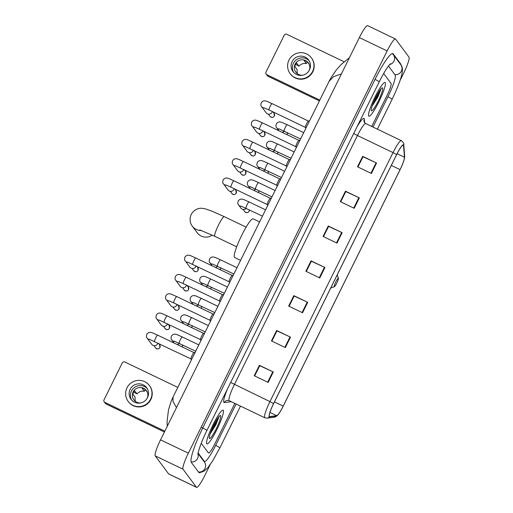 <?xml version="1.0" encoding="UTF-8"?>
<svg xmlns="http://www.w3.org/2000/svg" width="513" height="513" viewBox="0 0 513 513"><rect width="100%" height="100%" fill="white"/><g stroke="black" fill="none" stroke-linecap="round" stroke-linejoin="round"><path stroke-width="0.77" d="M206.758 443.739A18.705 2.796 115.6 0 0 206.931 443.886A18.705 2.796 115.6 0 0 217.223 428.894A18.705 2.796 115.6 0 0 223.283 410.304A18.705 2.796 115.6 0 0 223.11 410.163A18.705 2.796 115.6 0 0 212.818 425.155A18.705 2.796 115.6 0 0 206.758 443.739A18.705 2.796 115.6 0 0 206.931 443.886A18.705 2.796 115.6 0 0 217.223 428.894A18.705 2.796 115.6 0 0 223.283 410.304A18.705 2.796 115.6 0 0 223.11 410.163A18.705 2.796 115.6 0 0 212.818 425.155A18.705 2.796 115.6 0 0 206.758 443.739M368.725 116.021A18.705 2.796 115.6 0 0 368.898 116.169A18.705 2.796 115.6 0 0 379.19 101.176A18.705 2.796 115.6 0 0 385.25 82.593A18.705 2.796 115.6 0 0 385.077 82.446A18.705 2.796 115.6 0 0 374.785 97.438A18.705 2.796 115.6 0 0 368.725 116.021A18.705 2.796 115.6 0 0 368.898 116.169A18.705 2.796 115.6 0 0 379.19 101.176A18.705 2.796 115.6 0 0 385.25 82.593A18.705 2.796 115.6 0 0 385.077 82.446A18.705 2.796 115.6 0 0 374.785 97.438A18.705 2.796 115.6 0 0 368.725 116.021M269.344 416.453A12.466 1.866 -64.4 0 1 273.602 403.622L396.671 154.618A12.466 1.866 -64.4 0 1 403.314 145.057A12.466 1.866 -64.4 0 1 403.564 145.621L404.462 157.26A12.466 1.866 -64.4 0 1 400.069 169.623L283.195 406.11A12.466 1.866 -64.4 0 1 276.738 415.69L269.646 416.582A12.466 1.866 -64.4 0 1 269.46 416.556A12.466 1.866 -64.4 0 1 269.344 416.453M269.21 416.736A12.78 1.911 115.6 0 0 269.517 416.857L276.603 415.972A12.78 1.911 115.6 0 0 278.11 414.703A12.78 1.911 115.6 0 0 283.227 406.149L400.102 169.668A12.78 1.911 115.6 0 0 404.436 158.517A12.78 1.911 115.6 0 0 404.603 156.991L403.705 145.352A12.78 1.911 115.6 0 0 396.639 154.573L273.57 403.584A12.78 1.911 115.6 0 0 269.21 416.736M362.672 156.35L362.986 156.773L357.933 167.001L363.012 156.747L376.568 163.012L362.672 156.35L357.51 166.796L371.406 173.465L376.568 163.012M345.461 191.176L345.775 191.599L340.722 201.827L345.8 191.573L359.356 197.838L345.461 191.176L340.299 201.622L354.194 208.291L359.356 197.838M328.249 226.002L328.576 226.432L323.504 236.653L328.589 226.4L342.145 232.665L328.249 226.002L323.087 236.448L336.983 243.117L342.145 232.665M259.398 365.307L259.713 365.731L254.66 375.958L259.738 365.705L273.294 371.97L259.398 365.307L254.236 375.753L268.132 382.422L273.294 371.97M271.884 341.139L276.949 330.879L290.505 337.144L276.61 330.481L271.448 340.927L285.343 347.596L290.505 337.144M271.871 341.132L276.937 330.911L276.61 330.481M289.095 306.312L294.167 296.052L307.717 302.317L293.827 295.655L288.659 306.101L302.555 312.77L307.717 302.317M289.082 306.306L294.135 296.078L293.827 295.655M311.038 260.828L311.365 261.258L306.293 271.48L311.378 261.226L324.934 267.491L311.038 260.828L305.87 271.274L319.766 277.943L324.934 267.491M201.243 443.283L208.413 452.921A11.69 1.751 115.6 0 0 208.522 453.017A11.69 1.751 115.6 0 0 214.748 444.059L234.845 403.404L214.748 444.059A11.69 1.751 115.6 0 1 208.522 453.017A11.69 1.751 115.6 0 1 208.413 452.921L201.243 443.283M371.72 126.448L387.046 95.444A11.69 1.751 115.6 0 0 391.034 83.414L383.673 73.506L391.034 83.414A11.69 1.751 115.6 0 1 387.046 95.444L371.72 126.448M372.989 127.057L387.982 96.707A21.039 3.149 115.6 0 0 395.164 75.058L388.45 66.017M198.133 453.005L204.283 461.283A21.039 3.149 115.6 0 0 204.475 461.45A21.039 3.149 115.6 0 0 215.691 445.322L236.108 404.013M400.108 80.361L403.667 73.16A15.589 2.328 115.6 0 0 408.983 57.123L395.594 39.103A15.589 2.328 115.6 0 0 395.452 38.982A15.589 2.328 115.6 0 0 387.142 50.928L188.342 453.171A15.589 2.328 115.6 0 0 183.026 469.209L196.415 487.228A15.589 2.328 115.6 0 0 196.556 487.35A15.589 2.328 115.6 0 0 204.867 475.404L210.144 464.72M395.452 38.982L367.661 25.65A15.589 2.328 115.6 0 0 359.356 37.596L160.55 439.84A15.589 2.328 115.6 0 0 155.234 455.877L168.623 473.897A15.589 2.328 115.6 0 0 168.764 474.018L196.556 487.35M401.019 65.023A33.512 5.008 115.6 0 0 400.672 63.913L393.234 53.903A33.512 5.008 115.6 0 0 392.926 53.641A33.512 5.008 115.6 0 0 375.067 79.323L202.77 427.932A33.512 5.008 115.6 0 0 191.336 462.418L198.775 472.428A33.512 5.008 115.6 0 0 199.082 472.691A33.512 5.008 115.6 0 0 200.564 472.345M341.414 73.898L333.578 76.623L329.025 81.445L331.289 77.258L336.438 69.8L341.414 64.298L349.411 57.712M329.025 81.445L173.073 396.985L172.984 401.557L176.491 407.585M209.407 438.378A12.703 1.898 115.6 0 0 216.294 428.74A12.703 1.898 115.6 0 0 220.628 415.671A12.703 1.898 115.6 0 0 220.192 415.575A12.703 1.898 115.6 0 0 213.305 426.2A12.703 1.898 115.6 0 0 209.33 438.217A12.703 1.898 115.6 0 0 209.407 438.378M210.15 433.838L215.883 424.732L219.057 416.671M218.096 417.768L216.223 422.116L211.285 430.766M219.064 416.53L216.775 422.379L210.439 433.004M164.436 431.984L106.069 403.988A1.949 1.917 143.4 0 1 105.364 403.41L104.19 401.826A1.949 1.917 -36.6 0 0 104.889 402.404L164.84 431.164M177.806 387.405L124.858 362.011A1.949 1.917 -36.6 0 0 122.261 362.915L104.017 399.832A1.949 1.917 -36.6 0 0 104.19 401.826M130.135 389.322A9.741 9.6 -36.6 0 0 131.001 399.3A9.741 9.6 -36.6 0 0 147.5 397.652A9.741 9.6 -36.6 0 0 146.635 387.681A9.741 9.6 -36.6 0 0 130.135 389.322M147.231 388.585A9.741 9.6 -36.6 0 0 131.694 400.134M147.231 392.079L145.532 389.79A7.791 7.682 143.4 0 0 142.056 388.123L144.409 391.284A7.791 7.682 -36.6 0 0 136.945 393.894L134.592 390.733A7.791 7.682 143.4 0 0 132.873 394.215L135.22 397.376A7.791 7.682 -36.6 0 0 135.483 401.487M147.263 398.107A7.791 7.682 -36.6 0 0 146.365 390.579A7.791 7.682 -36.6 0 0 133.162 391.894A7.791 7.682 -36.6 0 0 140.806 402.91M128.186 401.39L128.417 401.705A13.248 13.056 -36.6 0 0 150.86 399.473A13.248 13.056 -36.6 0 0 149.687 385.904L149.45 385.584A13.248 13.056 -36.6 0 0 127.006 387.822A13.248 13.056 -36.6 0 0 128.186 401.39A13.248 13.056 -36.6 0 0 150.63 399.152A13.248 13.056 -36.6 0 0 149.45 385.584M133.694 392.028L136.945 393.894M144.409 391.284L145.256 389.566M338.362 278.315A4.675 0.699 115.6 0 0 335.829 281.861A4.675 0.699 115.6 0 0 334.232 286.671A4.675 0.699 115.6 0 0 334.393 286.709A4.675 0.699 115.6 0 0 336.932 282.798A4.675 0.699 115.6 0 0 338.394 278.373A4.675 0.699 115.6 0 0 338.362 278.315M259.591 221.93L253.166 218.846A21.431 3.206 115.6 0 0 241.373 236.025A21.431 3.206 115.6 0 0 234.428 257.327A21.431 3.206 115.6 0 0 234.627 257.494L240.597 260.36M201.404 230.472A10.908 10.754 143.4 0 1 192.33 226.175L197.261 232.819A10.908 10.754 -36.6 0 0 212.222 235.095M194.042 352.611A3.508 0.526 115.6 0 0 193.978 352.611A3.508 0.526 115.6 0 0 192.048 355.547A3.508 0.526 115.6 0 0 190.964 358.888A3.508 0.526 115.6 0 0 190.977 358.908M157.921 343.069A3.508 3.456 143.4 0 1 151.739 344.313L147.141 338.125C146.32 337.509 146.231 336.188 146.878 334.162C149.706 330.577 152.541 333.072 157.638 335.149A3.508 0.526 115.6 0 0 155.862 337.644A3.508 0.526 115.6 0 0 154.567 341.446A3.508 0.526 115.6 0 0 154.605 341.472A3.508 0.526 115.6 0 0 154.644 341.485M167.206 315.886A3.508 0.526 115.6 0 0 167.174 315.861L203.552 333.309A3.508 0.526 115.6 0 0 203.514 333.315A3.508 0.526 115.6 0 0 201.583 336.252A3.508 0.526 115.6 0 0 200.5 339.6A3.508 0.526 115.6 0 0 200.512 339.619M167.456 323.774A3.508 3.456 143.4 0 1 161.274 325.018L156.677 318.829C155.856 318.214 155.766 316.893 156.414 314.867C159.242 311.282 162.076 313.776 167.174 315.861A3.508 0.526 115.6 0 0 165.398 318.349A3.508 0.526 115.6 0 0 164.102 322.151A3.508 0.526 115.6 0 0 164.141 322.183A3.508 0.526 115.6 0 0 164.179 322.19M213.113 314.027A3.508 0.526 115.6 0 0 213.049 314.02A3.508 0.526 115.6 0 0 211.125 316.963A3.508 0.526 115.6 0 0 210.035 320.304A3.508 0.526 115.6 0 0 210.048 320.324L173.676 302.888A3.508 0.526 115.6 0 0 173.715 302.894M176.991 304.478A3.508 3.456 143.4 0 1 170.81 305.722L166.212 299.541C165.391 298.919 165.301 297.598 165.949 295.578C168.777 291.987 171.611 294.488 176.709 296.565A3.508 0.526 115.6 0 0 174.933 299.053A3.508 0.526 115.6 0 0 173.644 302.862A3.508 0.526 115.6 0 0 173.676 302.888L168.636 300.746M222.648 294.731A3.508 0.526 115.6 0 0 222.584 294.725A3.508 0.526 115.6 0 0 220.661 297.668A3.508 0.526 115.6 0 0 219.57 301.009A3.508 0.526 115.6 0 0 219.583 301.028L183.212 283.593A3.508 0.526 115.6 0 0 183.25 283.599M186.527 285.183A3.508 3.456 143.4 0 1 180.345 286.427L175.747 280.245C174.927 279.623 174.837 278.303 175.484 276.283C178.312 272.692 181.147 275.192 186.245 277.27A3.508 0.526 115.6 0 0 184.468 279.765A3.508 0.526 115.6 0 0 183.179 283.567A3.508 0.526 115.6 0 0 183.212 283.593L178.171 281.451M232.184 275.436A3.508 0.526 115.6 0 0 232.12 275.436A3.508 0.526 115.6 0 0 230.196 278.373A3.508 0.526 115.6 0 0 229.106 281.714A3.508 0.526 115.6 0 0 229.119 281.733M196.062 265.894A3.508 3.456 143.4 0 1 189.881 267.138L185.283 260.95C184.462 260.335 184.372 259.007 185.02 256.987C187.848 253.403 190.689 255.897 195.78 257.975A3.508 0.526 115.6 0 0 194.004 260.469A3.508 0.526 115.6 0 0 192.715 264.272A3.508 0.526 115.6 0 0 192.747 264.298A3.508 0.526 115.6 0 0 192.785 264.31M270.325 198.262A3.508 0.526 115.6 0 0 270.261 198.255A3.508 0.526 115.6 0 0 268.337 201.199A3.508 0.526 115.6 0 0 267.247 204.54A3.508 0.526 115.6 0 0 267.26 204.559L230.888 187.123A3.508 0.526 115.6 0 0 230.927 187.13M234.21 188.72A3.508 3.456 143.4 0 1 228.022 189.964L223.424 183.776C222.604 183.154 222.52 181.833 223.161 179.813C225.989 176.222 228.83 178.723 233.922 180.8A3.508 0.526 115.6 0 0 232.152 183.295A3.508 0.526 115.6 0 0 230.856 187.098A3.508 0.526 115.6 0 0 230.888 187.123L225.848 184.981M279.861 178.966A3.508 0.526 115.6 0 0 279.797 178.966A3.508 0.526 115.6 0 0 277.873 181.903A3.508 0.526 115.6 0 0 276.783 185.244A3.508 0.526 115.6 0 0 276.796 185.264L277.257 186.181M243.746 169.425A3.508 3.456 143.4 0 1 237.557 170.669L232.96 164.481C232.139 163.865 232.056 162.544 232.697 160.518C235.525 156.933 238.365 159.428 243.457 161.505A3.508 0.526 115.6 0 0 241.687 164A3.508 0.526 115.6 0 0 240.392 167.802A3.508 0.526 115.6 0 0 240.424 167.828A3.508 0.526 115.6 0 0 240.462 167.841M289.396 159.678A3.508 0.526 115.6 0 0 289.332 159.671A3.508 0.526 115.6 0 0 287.408 162.608A3.508 0.526 115.6 0 0 286.318 165.956A3.508 0.526 115.6 0 0 286.331 165.975M253.281 150.129A3.508 3.456 143.4 0 1 247.093 151.373L242.495 145.185C241.674 144.57 241.591 143.249 242.232 141.222C245.06 137.638 247.901 140.132 252.992 142.21A3.508 0.526 115.6 0 0 251.223 144.704A3.508 0.526 115.6 0 0 249.927 148.507A3.508 0.526 115.6 0 0 249.959 148.539A3.508 0.526 115.6 0 0 249.998 148.546M262.56 122.947A3.508 0.526 115.6 0 0 262.528 122.921L298.906 140.37A3.508 0.526 115.6 0 0 298.867 140.376A3.508 0.526 115.6 0 0 296.944 143.319A3.508 0.526 115.6 0 0 295.854 146.66A3.508 0.526 115.6 0 0 295.866 146.68L259.495 129.244A3.508 0.526 115.6 0 0 259.533 129.25M262.816 130.834A3.508 3.456 143.4 0 1 256.628 132.078L252.03 125.897C251.21 125.275 251.126 123.954 251.768 121.934C254.595 118.343 257.436 120.844 262.528 122.921A3.508 0.526 115.6 0 0 260.758 125.409A3.508 0.526 115.6 0 0 259.463 129.218A3.508 0.526 115.6 0 0 259.495 129.244L254.454 127.102M308.467 121.087A3.508 0.526 115.6 0 0 308.403 121.081A3.508 0.526 115.6 0 0 306.479 124.024A3.508 0.526 115.6 0 0 305.389 127.365A3.508 0.526 115.6 0 0 305.402 127.384L269.03 109.949A3.508 0.526 115.6 0 0 269.069 109.955M272.352 111.539A3.508 3.456 143.4 0 1 266.164 112.783L261.566 106.601C260.745 105.979 260.662 104.658 261.303 102.638C264.131 99.047 266.972 101.548 272.063 103.626A3.508 0.526 115.6 0 0 270.293 106.114A3.508 0.526 115.6 0 0 268.998 109.923A3.508 0.526 115.6 0 0 269.03 109.949L263.99 107.807M179.486 343.402A3.508 3.456 143.4 0 1 177.139 344.505M189.021 324.107A3.508 3.456 143.4 0 1 186.674 325.21M198.557 304.818A3.508 3.456 143.4 0 1 196.21 305.915M208.092 285.523A3.508 3.456 143.4 0 1 205.745 286.626M217.627 266.228A3.508 3.456 143.4 0 1 215.28 267.331M246.234 208.349A3.508 3.456 143.4 0 1 240.898 208.073L238.526 204.879C237.705 204.257 237.622 202.936 238.263 200.916C241.091 197.332 243.931 199.826 249.023 201.904A3.508 0.526 115.6 0 0 247.253 204.398A3.508 0.526 115.6 0 0 245.958 208.201A3.508 0.526 115.6 0 0 245.99 208.227A3.508 0.526 115.6 0 0 246.028 208.24M255.769 189.053A3.508 3.456 143.4 0 1 253.422 190.156M265.311 169.758A3.508 3.456 143.4 0 1 262.957 170.861M274.846 150.463A3.508 3.456 143.4 0 1 272.493 151.566M284.382 131.174A3.508 3.456 143.4 0 1 282.028 132.271M319.4 100.914L268.036 76.27A1.949 1.917 143.4 0 1 267.331 75.693L266.157 74.109A1.949 1.917 -36.6 0 0 266.856 74.693L319.811 100.086M344.146 61.784L286.825 34.294A1.949 1.917 -36.6 0 0 284.228 35.198L265.984 72.115A1.949 1.917 -36.6 0 0 266.157 74.109M292.102 61.605A9.741 9.6 -36.6 0 0 292.968 71.583A9.741 9.6 -36.6 0 0 309.467 69.935A9.741 9.6 -36.6 0 0 308.602 59.963A9.741 9.6 -36.6 0 0 292.102 61.605M309.198 60.867A9.741 9.6 -36.6 0 0 293.66 72.416M309.198 64.362L307.499 62.073A7.791 7.682 143.4 0 0 304.023 60.406L306.376 63.567A7.791 7.682 -36.6 0 0 298.912 66.177L296.565 63.016A7.791 7.682 143.4 0 0 294.84 66.498L297.194 69.659A7.791 7.682 -36.6 0 0 297.45 73.769M309.23 70.39A7.791 7.682 -36.6 0 0 308.332 62.862A7.791 7.682 -36.6 0 0 295.129 64.176A7.791 7.682 -36.6 0 0 302.773 75.193M290.153 73.673L290.384 73.987A13.248 13.056 -36.6 0 0 312.827 71.756A13.248 13.056 -36.6 0 0 311.654 58.187L311.417 57.873A13.248 13.056 -36.6 0 0 288.973 60.104A13.248 13.056 -36.6 0 0 290.153 73.673A13.248 13.056 -36.6 0 0 312.597 71.435A13.248 13.056 -36.6 0 0 311.417 57.873M295.661 64.311L298.912 66.177M306.376 63.567L307.223 61.849M371.374 110.661A12.703 1.898 115.6 0 0 378.267 101.023A12.703 1.898 115.6 0 0 382.602 87.954A12.703 1.898 115.6 0 0 382.159 87.864A12.703 1.898 115.6 0 0 375.272 98.483A12.703 1.898 115.6 0 0 371.297 110.507A12.703 1.898 115.6 0 0 371.374 110.661M372.117 106.12L377.85 97.015L381.024 88.954M380.062 90.051L378.19 94.398L373.252 103.049M381.031 88.813L378.741 94.661L372.406 105.287M353.72 133.47L357.452 135.535L234.383 384.538A15.589 2.328 115.6 0 0 229.061 400.582A15.589 2.328 115.6 0 0 229.208 400.704L227.33 400.39A3.899 3.835 82.8 0 0 224.335 402.59A19.481 2.911 -64.4 0 1 227.644 388.572M356.702 127.442A19.481 2.911 -64.4 0 1 364.147 118.561A19.481 2.911 -64.4 0 1 364.358 119.285L364.621 122.71M365.756 123.588A15.589 2.328 115.6 0 0 357.452 135.535L393.022 152.592A15.589 2.328 -64.4 0 1 401.326 140.652L365.756 123.588L364.493 122.549L363.948 121.248A3.899 3.732 175.6 0 1 364.358 119.285M229.208 400.704L264.779 417.762A15.589 2.328 -64.4 0 1 264.631 417.64A15.589 2.328 -64.4 0 1 269.953 401.602L273.57 403.584M264.779 417.762L267.119 418.14A3.899 3.835 -97.2 0 0 269.517 416.857M404.603 156.991A3.899 3.732 -4.4 0 0 404.661 156.023L403.763 144.39C404.109 143.621 403.295 142.37 401.326 140.652M278.11 414.703L274.211 417.249A3.899 3.835 -97.2 0 0 276.603 415.972M403.705 145.352A3.899 3.732 -4.4 0 0 403.763 144.39M396.639 154.573L393.022 152.592L269.953 401.602L230.658 382.48M231.312 401.711L224.335 402.59M400.069 169.623L391.323 165.43M404.462 157.26L397.113 153.733M403.564 145.621L402.718 145.217M269.646 416.582L269.325 416.421M276.738 415.69L269.934 412.426M283.195 406.11L274.449 401.91M324.453 267.267L319.291 277.713M307.242 302.093L302.08 312.539M290.031 336.919L284.869 347.365M272.82 371.745L267.658 382.191M341.664 232.44L336.502 242.886M358.876 197.614L353.714 208.06M376.093 162.788L370.931 173.234M375.048 79.355A6.233 0.481 26.3 0 1 379.165 81.83A6.233 0.481 26.3 0 1 379.197 81.926C382.64 75.039 385.712 69.749 388.424 66.055L390.419 63.715M392.31 53.589L393.4 54.756A6.233 6.143 143.4 0 1 389.649 64.51M393.4 54.756L400.839 64.766A6.233 6.143 143.4 0 1 394.818 74.59M400.839 64.766C405.039 68.838 400.39 81.868 392.118 99.317A6.233 0.481 -153.7 0 0 392.086 99.221A6.233 0.481 -153.7 0 0 387.969 96.739M198.627 472.236L200.884 472.313L204.424 470.934L207.9 467.657L212.921 460.501L219.821 447.926A6.233 0.481 -153.7 0 0 219.788 447.83A6.233 0.481 -153.7 0 0 215.678 445.355M198.428 471.96A6.233 6.143 -36.6 0 0 204.45 462.136L198.037 453.511M191.118 461.969A6.233 6.143 -36.6 0 0 197.96 454.037M201.186 427.182A6.233 0.481 26.3 0 1 206.867 430.445A6.233 0.481 26.3 0 1 206.899 430.542L379.197 81.926M359.356 37.596L387.142 50.928M168.623 473.897L196.415 487.228M155.234 455.877L183.026 469.209M160.55 439.84L188.342 453.171M392.528 53.564L393.234 53.903M399.948 63.567L400.672 63.913M203.552 460.93L204.283 461.283M104.889 402.404L106.069 403.988M199.807 229.952L214.864 236.346A10.908 1.629 -64.4 0 1 214.761 236.256A10.908 1.629 -64.4 0 1 218.487 225.034A10.908 1.629 -64.4 0 1 224.303 216.672L246.131 227.144M159.915 347.487A2.533 2.494 143.4 0 1 155.625 347.917C157.427 349.321 158.863 349.186 159.928 347.525L159.915 347.487A2.533 2.494 143.4 0 0 159.69 344.89L158.568 343.377M159.889 347.538L159.69 344.89M150.085 339.503A3.508 3.456 143.4 0 1 147.141 338.125M157.671 335.181A3.508 0.526 115.6 0 0 157.638 335.149L194.017 352.598M169.45 328.192A2.533 2.494 143.4 0 1 165.16 328.621C166.962 330.026 168.399 329.897 169.463 328.23L169.45 328.192A2.533 2.494 143.4 0 0 169.226 325.601L168.104 324.081M169.425 328.243L169.226 325.601M159.62 320.208A3.508 3.456 143.4 0 1 156.677 318.829M178.986 308.897A2.533 2.494 143.4 0 1 174.696 309.326C176.498 310.731 177.934 310.602 178.999 308.935L178.986 308.897A2.533 2.494 143.4 0 0 178.761 306.306L177.639 304.786M178.96 308.954L178.761 306.306M169.155 300.919A3.508 3.456 143.4 0 1 166.212 299.541M176.741 296.591A3.508 0.526 115.6 0 0 176.709 296.565L213.087 314.014M188.521 289.608A2.533 2.494 143.4 0 1 184.231 290.031C186.033 291.435 187.469 291.307 188.534 289.646L188.521 289.608A2.533 2.494 143.4 0 0 188.297 287.011L187.174 285.497M188.495 289.659L188.297 287.011M178.691 281.624A3.508 3.456 143.4 0 1 175.747 280.245M186.277 277.296A3.508 0.526 115.6 0 0 186.245 277.27L222.623 294.719M198.063 270.313A2.533 2.494 143.4 0 1 193.767 270.736C195.568 272.14 197.005 272.012 198.069 270.351L198.063 270.313A2.533 2.494 143.4 0 0 197.832 267.715L196.71 266.202M198.031 270.364L197.832 267.715M188.226 262.329A3.508 3.456 143.4 0 1 185.283 260.95M195.812 258.001A3.508 0.526 115.6 0 0 195.78 257.975L232.158 275.423M236.204 193.138A2.533 2.494 143.4 0 1 231.914 193.561C233.71 194.966 235.146 194.837 236.217 193.177L236.204 193.138A2.533 2.494 143.4 0 0 235.98 190.541L234.851 189.028M236.172 193.189L235.98 190.541M226.368 185.155A3.508 3.456 143.4 0 1 223.424 183.776M233.954 180.826A3.508 0.526 115.6 0 0 233.922 180.8L270.3 198.249M245.74 173.843A2.533 2.494 143.4 0 1 241.45 174.273C243.245 175.677 244.682 175.542 245.753 173.881L245.74 173.843A2.533 2.494 143.4 0 0 245.515 171.246L244.387 169.732M245.708 173.894L245.515 171.246M235.903 165.859A3.508 3.456 143.4 0 1 232.96 164.481M243.489 161.537A3.508 0.526 115.6 0 0 243.457 161.505L279.835 178.954M255.275 154.548A2.533 2.494 143.4 0 1 250.985 154.977C252.781 156.382 254.217 156.253 255.288 154.586L255.275 154.548A2.533 2.494 143.4 0 0 255.051 151.957L253.922 150.437M255.25 154.599L255.051 151.957M245.438 146.564A3.508 3.456 143.4 0 1 242.495 145.185M253.024 142.242A3.508 0.526 115.6 0 0 252.992 142.21L289.37 159.665M264.811 135.252A2.533 2.494 143.4 0 1 260.521 135.682C262.316 137.086 263.753 136.958 264.823 135.291L264.811 135.252A2.533 2.494 143.4 0 0 264.586 132.662L263.458 131.142M264.785 135.31L264.586 132.662M254.974 127.275A3.508 3.456 143.4 0 1 252.03 125.897M274.346 115.957A2.533 2.494 143.4 0 1 270.056 116.387C271.852 117.791 273.288 117.663 274.359 116.002L274.346 115.957A2.533 2.494 143.4 0 0 274.122 113.367L272.993 111.853M274.32 116.015L274.122 113.367M264.509 107.98A3.508 3.456 143.4 0 1 261.566 106.601M272.095 103.652A3.508 0.526 115.6 0 0 272.063 103.626L308.441 121.074M182.019 346.846L182.333 346.307A2.533 2.494 143.4 0 1 181.987 346.833M182.307 336.99A3.508 0.526 115.6 0 0 182.275 336.964A3.508 0.526 115.6 0 0 180.505 339.452A3.508 0.526 115.6 0 0 179.21 343.261A3.508 0.526 115.6 0 0 179.242 343.287A3.508 0.526 115.6 0 0 179.281 343.293M174.721 341.318A3.508 3.456 143.4 0 1 171.778 339.939C170.957 339.317 170.867 337.996 171.515 335.97C174.343 332.386 177.184 334.886 182.275 336.964L198.82 344.896M182.577 344.883A2.533 2.494 143.4 0 1 182.333 346.307M191.554 327.55L191.868 327.012A2.533 2.494 143.4 0 1 191.522 327.538M191.843 317.694A3.508 0.526 115.6 0 0 191.811 317.669A3.508 0.526 115.6 0 0 190.041 320.157A3.508 0.526 115.6 0 0 188.746 323.966A3.508 0.526 115.6 0 0 188.778 323.992A3.508 0.526 115.6 0 0 188.816 323.998M184.257 322.023A3.508 3.456 143.4 0 1 181.313 320.644C180.493 320.022 180.409 318.701 181.051 316.681C183.878 313.09 186.719 315.591 191.811 317.669L208.355 325.601M191.881 327.05L192.119 325.595A2.533 2.494 143.4 0 1 191.868 327.012M201.09 308.255L201.404 307.717A2.533 2.494 143.4 0 1 201.058 308.242M201.378 298.399A3.508 0.526 115.6 0 0 201.346 298.374A3.508 0.526 115.6 0 0 199.576 300.868A3.508 0.526 115.6 0 0 198.281 304.671A3.508 0.526 115.6 0 0 198.313 304.696A3.508 0.526 115.6 0 0 198.351 304.703M193.792 302.728A3.508 3.456 143.4 0 1 190.849 301.349C190.028 300.727 189.945 299.406 190.586 297.386C193.414 293.795 196.255 296.296 201.346 298.374L217.89 306.312M201.417 307.755L201.654 306.299A2.533 2.494 143.4 0 1 201.404 307.717M210.625 288.966L210.939 288.421A2.533 2.494 143.4 0 1 210.593 288.947M210.914 279.11A3.508 0.526 115.6 0 0 210.881 279.078A3.508 0.526 115.6 0 0 209.112 281.573A3.508 0.526 115.6 0 0 207.816 285.375A3.508 0.526 115.6 0 0 207.848 285.401A3.508 0.526 115.6 0 0 207.887 285.414M203.328 283.433A3.508 3.456 143.4 0 1 200.384 282.054C199.563 281.438 199.48 280.117 200.121 278.091C202.949 274.506 205.79 277.001 210.881 279.078L227.426 287.017M211.183 287.004A2.533 2.494 143.4 0 1 210.939 288.421M220.16 269.671L220.475 269.126A2.533 2.494 143.4 0 1 220.128 269.658M220.449 259.815A3.508 0.526 115.6 0 0 220.417 259.783A3.508 0.526 115.6 0 0 218.647 262.278A3.508 0.526 115.6 0 0 217.352 266.08A3.508 0.526 115.6 0 0 217.384 266.112A3.508 0.526 115.6 0 0 217.422 266.119M212.863 264.137A3.508 3.456 143.4 0 1 209.92 262.759C209.099 262.143 209.015 260.822 209.657 258.796C212.485 255.211 215.325 257.706 220.417 259.783L236.961 267.722M220.487 269.165L220.725 267.715A2.533 2.494 143.4 0 1 220.475 269.126M249.081 211.247A2.533 2.494 143.4 0 1 244.791 211.677C246.586 213.081 248.023 212.953 249.094 211.285L249.081 211.247A2.533 2.494 143.4 0 0 249.324 209.83M241.469 206.258A3.508 3.456 143.4 0 1 238.526 204.879M249.055 201.93A3.508 0.526 115.6 0 0 249.023 201.904L265.567 209.843M258.302 192.497L258.616 191.952A2.533 2.494 143.4 0 1 258.27 192.478M258.59 182.641A3.508 0.526 115.6 0 0 258.558 182.609A3.508 0.526 115.6 0 0 256.789 185.103A3.508 0.526 115.6 0 0 255.493 188.906A3.508 0.526 115.6 0 0 255.525 188.938A3.508 0.526 115.6 0 0 255.57 188.944M251.004 186.963A3.508 3.456 143.4 0 1 248.061 185.584C247.24 184.969 247.157 183.648 247.798 181.621C250.626 178.037 253.467 180.531 258.558 182.609L275.103 190.547M258.629 191.99L258.873 190.541A2.533 2.494 143.4 0 1 258.616 191.952M267.837 173.202L268.152 172.657A2.533 2.494 143.4 0 1 267.805 173.189M268.126 163.346A3.508 0.526 115.6 0 0 268.094 163.32A3.508 0.526 115.6 0 0 266.324 165.808A3.508 0.526 115.6 0 0 265.029 169.611A3.508 0.526 115.6 0 0 265.061 169.643A3.508 0.526 115.6 0 0 265.106 169.649M260.54 167.668A3.508 3.456 143.4 0 1 257.597 166.289C256.776 165.673 256.692 164.352 257.334 162.326C260.162 158.741 263.002 161.242 268.094 163.32L284.638 171.252M268.164 172.701L268.408 171.246A2.533 2.494 143.4 0 1 268.152 172.657M277.373 153.906L277.687 153.368A2.533 2.494 143.4 0 1 277.341 153.894M277.661 144.05A3.508 0.526 115.6 0 0 277.629 144.025A3.508 0.526 115.6 0 0 275.859 146.513A3.508 0.526 115.6 0 0 274.564 150.322A3.508 0.526 115.6 0 0 274.596 150.347A3.508 0.526 115.6 0 0 274.641 150.354M270.075 148.379A3.508 3.456 143.4 0 1 267.132 147C266.311 146.378 266.228 145.057 266.869 143.037C269.703 139.446 272.538 141.947 277.629 144.025L294.173 151.957M277.931 151.944A2.533 2.494 143.4 0 1 277.687 153.368M286.908 134.611L287.222 134.073A2.533 2.494 143.4 0 1 286.876 134.598M287.197 124.755A3.508 0.526 115.6 0 0 287.165 124.73A3.508 0.526 115.6 0 0 285.395 127.224A3.508 0.526 115.6 0 0 284.099 131.027A3.508 0.526 115.6 0 0 284.131 131.052A3.508 0.526 115.6 0 0 284.176 131.059M279.611 129.084A3.508 3.456 143.4 0 1 276.667 127.705C275.853 127.083 275.763 125.762 276.404 123.742C279.239 120.151 282.073 122.652 287.165 124.73L303.709 132.662M287.235 134.111L287.479 132.655A2.533 2.494 143.4 0 1 287.222 134.073M266.856 74.693L268.036 76.27M404.436 158.517L404.661 156.023M267.119 418.14L274.211 417.249M197.928 454.422C197.563 453.319 201.603 440.789 206.899 430.542M392.118 99.317L377.369 129.154M240.488 406.11L219.821 447.926M203.635 461.046L204.475 461.45M173.073 396.985L171.092 401.455L168.508 409.81L167.11 421.167L167.232 426.329M224.303 216.672L212.196 211.253L205.296 208.829L201.865 208.284C199.814 207.983 194.292 208.817 191.189 214.479C188.656 220.353 191.163 224.893 192.33 226.175M338.394 278.373L337.221 274.904M334.393 286.709L330.725 288.043M236.692 246.817L214.864 236.346M190.977 358.927L149.559 339.337M190.964 358.888L191.439 359.825M193.978 352.611L195.126 352.373M155.625 347.917L153.945 345.647M200.519 339.632L159.101 320.041M200.5 339.6L200.974 340.529M203.514 333.315L204.661 333.078M165.16 328.621L163.48 326.358M210.035 320.304L210.51 321.234M213.049 314.02L214.197 313.783M174.696 309.326L173.016 307.063M219.57 301.009L220.045 301.945M222.584 294.725L223.732 294.488M184.231 290.031L182.551 287.767M229.125 281.752L187.707 262.162M229.106 281.714L229.58 282.65M232.12 275.436L233.268 275.192M193.767 270.736L192.086 268.472M267.247 204.54L267.722 205.476M270.261 198.255L271.409 198.018M231.914 193.561L230.228 191.298M276.802 185.283L235.384 165.693M279.797 178.966L280.944 178.723M241.45 174.273L239.763 172.002M286.337 165.988L244.919 146.397M286.318 165.956L286.793 166.885M289.332 159.671L290.48 159.434M250.985 154.977L249.299 152.714M295.854 146.66L296.328 147.59M298.867 140.376L300.015 140.139M260.521 135.682L258.834 133.418M305.389 127.365L305.863 128.301M308.403 121.081L309.551 120.844M270.056 116.387L268.37 114.123M195.709 351.187L174.202 341.145M171.778 339.939L174.087 343.043M182.583 344.89L182.346 346.346M205.245 331.892L183.737 321.85M181.313 320.644L183.622 323.748M214.78 312.597L193.273 302.555M190.849 301.349L193.157 304.453M224.316 293.301L202.808 283.266M200.384 282.054L202.693 285.157M211.189 287.011L210.952 288.46M233.851 274.013L212.344 263.971M209.92 262.759L212.228 265.869M262.457 216.127L240.95 206.091M244.791 211.677L243.111 209.413M249.337 209.83L249.094 211.285M271.993 196.832L250.485 186.796M248.061 185.584L250.37 188.694M281.528 177.543L260.02 167.501M257.597 166.289L259.905 169.399M291.063 158.248L269.556 148.206M267.132 147L269.44 150.104M277.943 151.951L277.7 153.406M300.599 138.952L279.091 128.91M276.667 127.705L278.976 130.809"/></g></svg>
